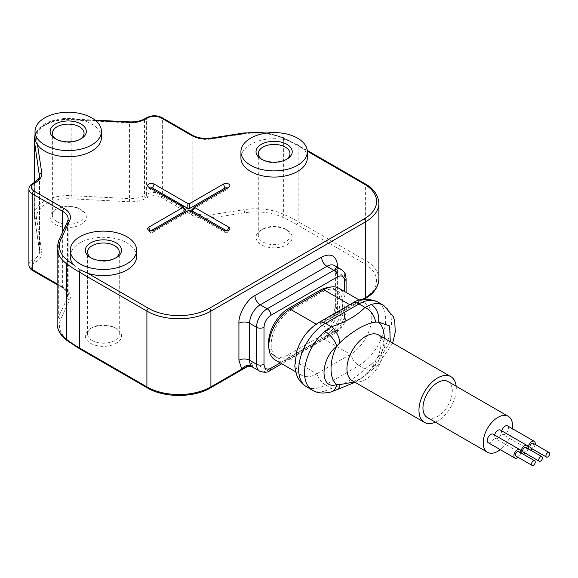 <?xml version="1.0" encoding="UTF-8"?>
<svg xmlns="http://www.w3.org/2000/svg" width="578" height="578" viewBox="0 0 578 578"><rect width="100%" height="100%" fill="white"/><g stroke="black" fill="none" stroke-linecap="round" stroke-linejoin="round"><path stroke-width="0.43" stroke-dasharray="2.89 2.17" d="M286.926 244.747A18.106 10.455 0 0 0 286.926 229.965L286.926 229.965A18.106 10.455 0 0 0 261.328 229.965L261.328 229.965A18.106 10.455 0 0 0 261.328 244.747A18.106 10.455 0 0 0 286.926 244.747M285.33 229.04L286.926 229.965L285.33 229.04A15.844 9.147 180 0 1 289.968 235.506A15.844 9.147 180 0 1 285.33 241.972A15.844 9.147 180 0 1 262.925 241.972A15.844 9.147 180 0 1 258.287 235.506A15.844 9.147 180 0 1 262.925 229.04A15.844 9.147 180 0 1 285.33 229.04M427.25 417.468A20.743 11.979 120 0 0 437.625 416.442A20.743 11.979 120 0 0 451.18 398.163A20.743 11.979 120 0 0 448.001 381.538M512.383 428.688A20.743 11.979 -60 0 1 500.273 449.648M507.556 425.899A4.906 2.832 -60 0 1 508.308 429.83A4.906 2.832 -60 0 1 505.107 434.15A4.906 2.832 -60 0 1 502.65 434.396A4.906 2.832 -60 0 1 501.791 430.885M493.157 434.215A4.906 2.832 -60 0 1 493.908 438.146A4.906 2.832 -60 0 1 490.7 442.466A4.906 2.832 -60 0 1 488.251 442.712M500.353 430.061A4.906 2.832 -60 0 1 501.104 433.984A4.906 2.832 -60 0 1 497.904 438.305A4.906 2.832 -60 0 1 495.454 438.55A4.906 2.832 -60 0 1 494.587 435.046M535.163 444.453A4.906 2.832 -60 0 1 532.526 449.027M530.394 450.016A4.906 2.832 -60 0 1 529.325 449.792A4.906 2.832 -60 0 1 528.595 448.976M520.764 452.769A4.906 2.832 -60 0 1 518.119 457.343M527.96 448.607A4.906 2.832 -60 0 1 525.323 453.181M523.198 454.171A4.906 2.832 -60 0 1 522.122 453.947A4.906 2.832 -60 0 1 521.392 453.13M530.46 447.834A2.637 1.524 120 0 0 531.774 447.704A2.637 1.524 -60 0 0 533.501 445.378A2.637 1.524 -60 0 0 533.097 443.261M516.053 456.15A2.637 1.524 120 0 0 517.375 456.013A2.637 1.524 -60 0 0 519.102 453.687A2.637 1.524 -60 0 0 518.697 451.577M523.256 451.989A2.637 1.524 120 0 0 524.578 451.859A2.637 1.524 -60 0 0 526.298 449.532A2.637 1.524 -60 0 0 525.893 447.415M456.165 386.249A26.4 15.245 -60 0 1 437.625 421.059A26.4 15.245 -60 0 1 435.422 422.186M384.283 337.906C384.139 345.406 382.217 352.898 378.511 360.376L375.548 363.988C371.799 369.335 366.257 374.609 358.902 379.811L354.43 381.964M355.015 382.296L362.803 377.434L377.781 365.115A13.576 5.729 -130.8 0 1 371.213 364.263L365.021 368.981A13.576 8.648 -125.7 0 0 372.955 368.916L372.955 368.916A13.576 8.648 -125.7 0 0 375.548 363.988M337.126 389.615A13.576 6.936 65.1 0 1 331.418 388.387L324.807 391.06A13.576 9.494 73.7 0 0 330.912 392M392.708 343.079L377.781 365.115A13.576 5.729 -130.8 0 0 378.511 360.376L390.287 341.685M306.542 386.783A37.722 21.776 120 0 0 325.407 384.912L331.418 388.387C345.442 383.85 356.64 377.383 365.021 368.981L359.01 365.513L325.407 384.912A13.576 7.839 60 0 1 316.802 373.785L350.405 354.386A30.179 17.419 120 0 0 370.122 327.791A30.179 17.419 120 0 0 365.498 303.616A30.179 17.419 120 0 0 350.405 305.105L316.802 324.511A30.179 17.419 120 0 0 297.092 351.099A30.179 17.419 120 0 0 301.716 375.281A30.179 17.419 120 0 0 316.802 373.785L290.127 358.389L323.738 338.983A30.179 17.419 120 0 0 343.448 312.395A30.179 17.419 120 0 0 338.824 288.212M288.53 354.69L291.196 356.236A28.293 16.336 -60 0 1 277.05 357.63A28.293 16.336 -60 0 1 272.715 334.965A28.293 16.336 -60 0 1 291.196 310.039L322.669 291.868A28.293 16.336 -60 0 1 336.815 290.467A28.293 16.336 -60 0 1 341.15 313.132A28.293 16.336 -60 0 1 322.669 338.065L320.002 336.519L288.53 354.69A28.293 16.336 -60 0 1 274.384 356.091A28.293 16.336 -60 0 1 268.806 346.814M291.196 356.236L322.669 338.065M290.127 358.389A30.179 17.419 -60 0 1 275.041 359.884M55.416 224.416A18.106 10.455 0 0 0 81.021 224.416A18.106 10.455 0 0 0 81.021 209.633L81.021 209.633A18.106 10.455 0 0 0 55.416 209.633A18.106 10.455 0 0 0 55.416 224.416M90.623 343.296A18.106 10.455 0 0 0 116.229 343.296A18.106 10.455 0 0 0 116.229 328.514L116.229 328.514A18.106 10.455 0 0 0 90.623 328.514A18.106 10.455 0 0 0 90.623 343.296M252.34 366.929L253.323 362.392L209.315 387.802A43.003 24.825 180 0 1 148.503 387.802L81.021 348.845A152.39 87.979 180 0 1 68.421 340.594A43.003 24.825 180 0 1 60.849 318.94L69.721 299.816A21.126 12.196 0 0 0 64.259 288.039L33.813 270.461C30.345 267.997 30.345 265.533 33.813 263.069L35.655 262.007C40.171 259.284 42.208 256.054 41.761 252.319L36.66 218.621A31.682 18.294 180 0 1 70.986 198.803L129.349 201.751C135.859 202.004 141.451 200.826 146.126 198.225L147.968 197.163C152.238 195.162 156.501 195.162 160.771 197.163L191.217 214.741A21.126 12.196 0 0 0 211.62 217.892L244.74 212.769A43.003 24.825 180 0 1 282.245 217.14A152.39 87.979 180 0 1 296.528 224.416L364.01 263.38A43.003 24.825 180 0 1 364.01 298.486L320.002 323.897C326.794 324.294 332.039 322.163 335.731 317.488A15.086 8.713 120 0 0 337.61 309.418A7.543 4.357 180 0 1 335.399 306.34A7.543 4.357 180 0 1 337.61 303.262L334.792 315.357L328.933 319.504L320.002 323.897L333.874 331.902L267.195 370.397L253.323 362.392L246.654 367.008M57.02 221.649A15.844 9.147 180 0 1 52.381 215.182A15.844 9.147 180 0 1 57.02 208.716A15.844 9.147 180 0 1 79.424 208.716L81.021 209.633L79.424 208.716A15.844 9.147 180 0 1 84.063 215.182A15.844 9.147 180 0 1 74.28 223.628A15.844 9.147 180 0 1 57.02 221.649M261.328 229.965L262.925 229.04L261.328 229.965M92.227 340.529A15.844 9.147 180 0 1 87.589 334.055A15.844 9.147 180 0 1 92.227 327.589A15.844 9.147 180 0 1 114.632 327.589L116.229 328.514L114.632 327.589A15.844 9.147 180 0 1 119.27 334.055A15.844 9.147 180 0 1 109.488 342.508A15.844 9.147 180 0 1 92.227 340.529M80.169 139.262A15.844 9.147 180 0 1 79.424 139.724A15.844 9.147 180 0 1 57.02 139.724L57.02 139.724A15.844 9.147 180 0 1 56.276 139.262M286.074 159.586A15.844 9.147 180 0 1 285.33 160.048A15.844 9.147 180 0 1 262.925 160.048L262.925 160.048A15.844 9.147 180 0 1 262.181 159.586M115.376 258.142A15.844 9.147 180 0 1 114.632 258.604A15.844 9.147 180 0 1 92.227 258.604L92.227 258.604A15.844 9.147 180 0 1 91.476 258.142M362.29 299.476L334.792 315.357A7.543 1.12 23.9 0 0 333.224 315.378L333.224 315.378A7.543 1.12 23.9 0 0 335.731 317.488M346.085 278.625A5.281 3.049 0 0 0 344.539 276.465L337.61 272.462A15.086 8.713 120 0 0 334.481 265.555L335.399 269.384A7.543 4.357 180 0 0 337.61 272.462L337.61 309.418L344.539 313.421A5.281 3.049 0 0 1 346.085 315.581A5.281 3.049 0 0 1 344.539 317.734C344.091 322.878 341.786 326.881 337.61 329.749L280.229 362.876M328.405 287.613A28.293 16.336 -60 0 1 334.149 288.921A28.293 16.336 -60 0 1 338.484 311.593A28.293 16.336 -60 0 1 320.002 336.519M57.02 139.724L55.416 138.799L57.02 139.724M261.328 159.123L262.925 160.048L261.328 159.123M92.227 258.604L90.623 257.68L92.227 258.604M240.932 157.895A33.192 19.161 180 0 1 288.386 140.591L297.316 144.551L303.529 149.001A33.192 19.161 180 0 1 307.323 157.895M37.519 144.854L36.66 139.161A31.682 18.294 180 0 1 70.986 119.343L80.841 119.841A33.192 19.161 180 0 1 91.692 124.017A33.192 19.161 180 0 1 101.417 137.571M80.234 269.883L73.457 264.681M70.234 256.444A33.192 19.161 180 0 1 90.724 238.743A33.192 19.161 180 0 1 126.9 242.897A33.192 19.161 180 0 1 136.625 256.444M95.616 120.592L80.841 119.841A33.192 19.161 0 0 0 35.027 137.571M195.039 206.635L191.954 209.72L227.248 189.346A1.597 0.918 0 0 0 227.573 189.071A1.597 0.918 0 0 0 227.248 188.045M150.309 188.045A1.597 0.918 0 0 0 149.984 189.071A1.597 0.918 0 0 0 150.309 189.346L185.596 209.72L182.518 206.635M150.8 230.875L150.309 231.157A1.597 0.918 0 0 0 149.984 232.183A1.597 0.918 0 0 0 150.309 232.457A1.597 0.918 0 0 0 152.563 232.457L187.857 212.083L187.857 210.782M189.7 210.782L189.7 212.083L187.857 212.083M189.7 212.083L224.994 232.457A1.597 0.918 0 0 0 227.573 232.183A1.597 0.918 0 0 0 227.248 231.157L226.757 230.875M384.283 347.147A26.4 15.245 120 0 0 378.814 335.059C378.431 333.867 381.191 337.66 380.967 342.53C381.661 354.054 370.281 373.764 359.957 378.922C350.138 383.091 353.259 380.021 352.407 380.794A26.4 15.245 120 0 0 365.614 379.486A26.4 15.245 120 0 0 384.283 347.147M312.344 390.128A37.722 21.776 120 0 0 324.807 391.06M371.213 364.263A37.722 21.776 120 0 0 390.504 331.49A37.722 21.776 120 0 0 383.669 305.394M323.738 338.983L350.405 354.386A13.576 7.839 -120 0 0 359.01 365.513A37.722 21.776 120 0 0 383.655 332.271A37.722 21.776 120 0 0 377.868 302.048M316.202 324.164L316.802 324.511A13.576 7.839 60 0 1 318.615 322.647M352.219 303.24A13.576 7.839 -120 0 0 350.405 305.105L349.697 304.7M344.539 317.734L344.539 313.421A15.086 8.713 -60 0 1 333.874 331.902A5.281 3.049 -120 0 0 336.512 332.162A5.281 3.049 -120 0 0 337.61 329.749M364.01 298.486A2.261 1.308 -120 0 0 365.144 298.602M364.01 263.38A2.261 1.308 120 0 0 365.614 260.606A45.265 26.133 180 0 1 378.872 279.087M296.528 224.416A2.261 1.308 120 0 0 298.132 221.649L365.614 260.606L365.614 184.844A45.265 26.133 180 0 1 378.872 203.319M282.245 217.14A2.261 1.134 114.1 0 0 283.632 214.265A154.651 89.287 180 0 1 298.132 221.649L298.132 145.887L365.614 184.844A2.261 1.308 120 0 0 365.144 183.804M244.74 212.769A2.261 0.477 81.2 0 1 244.154 209.662A45.265 26.133 180 0 1 283.632 214.265L283.632 138.496A154.651 89.287 180 0 1 298.132 145.887A2.261 1.308 120 0 0 297.663 144.847A2.261 1.308 120 0 0 297.251 144.738M211.62 217.892A2.261 0.477 81.2 0 1 211.028 214.785L244.154 209.662L244.154 133.894A45.265 26.133 180 0 1 283.632 138.496A2.261 1.134 114.1 0 0 283.169 137.463A2.261 1.134 114.1 0 0 282.245 137.687A152.39 87.979 180 0 1 288.386 140.591M191.217 214.741A2.261 1.308 120 0 0 192.814 211.967A18.857 10.888 0 0 0 211.028 214.785L211.028 139.023L244.154 133.894A2.261 0.477 81.2 0 1 244.393 132.926M160.771 197.163A2.261 1.308 120 0 0 162.375 194.389L192.814 211.967L192.814 136.206A2.261 1.308 120 0 0 192.344 135.165M147.968 197.163A2.261 1.308 60 0 1 146.371 194.389A11.314 6.531 180 0 1 162.375 194.389L162.375 118.627L192.814 136.206A18.857 10.888 180 0 0 211.028 139.023A2.261 0.477 81.2 0 1 211.273 138.048M146.126 198.225A2.261 1.308 60 0 1 144.529 195.458L144.529 119.689A18.857 10.888 180 0 1 129.544 122.839L129.544 198.601A18.857 10.888 0 0 0 144.529 195.458L146.371 194.389L146.371 118.627A11.314 6.531 180 0 1 162.375 118.627A2.261 1.308 120 0 0 161.905 117.594M129.349 201.751L129.544 198.601L71.181 195.653L71.181 119.892L129.544 122.839L129.465 121.879M70.986 198.803L71.181 195.653A33.95 19.601 180 0 0 34.275 215.182L34.275 182.583M36.66 218.621A2.261 1.842 -8.6 0 1 34.42 217.111A2.261 1.842 -8.6 0 1 34.405 216.887A33.95 19.601 180 0 1 34.275 215.182L39.528 250.809A2.261 1.842 -8.6 0 1 39.506 250.585L34.405 216.887L34.405 182.504M41.761 252.319A2.261 1.842 -8.6 0 1 39.528 250.809L39.579 251.538A18.857 10.888 -0 0 0 39.506 250.585L39.506 176.601M35.655 262.007A2.261 1.308 60 0 1 34.059 259.233A18.857 10.888 -0 0 0 39.579 251.538L39.579 175.77A18.857 10.888 180 0 1 34.059 183.472L34.059 259.233L32.216 260.295A2.261 1.308 60 0 0 33.813 263.069M33.813 270.461A2.261 1.308 -60 0 1 32.686 270.576M28.9 264.919A11.314 6.531 180 0 1 32.216 260.295L32.216 184.534L34.059 183.472A2.261 1.308 60 0 1 34.528 182.438M64.259 288.039A2.261 1.308 -60 0 1 63.125 288.147A2.261 1.308 -60 0 1 62.655 287.114L57.121 283.914M69.721 299.816A2.261 1.785 24.9 0 1 67.539 297.627A18.857 10.888 0 0 0 68.182 294.809A18.857 10.888 0 0 0 62.655 287.114L62.655 232.06M60.849 318.94A2.261 1.785 24.9 0 1 58.66 316.751L67.539 297.627L67.539 221.865A2.261 1.785 24.9 0 1 67.669 221.251M68.421 340.594A2.261 1.459 -53.4 0 1 67.07 340.558M57.121 323.521A45.265 26.133 180 0 1 58.66 316.751L58.66 240.99L67.539 221.865A18.857 10.888 180 0 0 68.182 219.048L68.182 294.809C69.172 294 67.489 291.774 63.125 288.147L57.121 284.679M81.021 348.845A2.261 1.308 -60 0 1 79.894 348.953M148.503 387.802A2.261 1.308 -60 0 1 147.368 387.91M209.315 387.802A2.261 1.308 -120 0 0 210.45 387.91M269.832 370.664A5.281 3.049 60 0 1 267.195 370.397A15.086 8.713 -60 0 1 259.652 371.148M337.61 266.306L337.61 303.262M34.275 139.414A33.95 19.601 180 0 1 71.181 119.892L70.986 119.343M28.9 189.158A11.314 6.531 180 0 1 32.216 184.534A2.261 1.308 -120 0 1 32.686 183.501M57.121 247.752A45.265 26.133 180 0 1 58.66 240.99A2.261 1.785 24.9 0 1 58.797 240.376M364.046 299.231L328.933 319.504L333.224 315.378L335.399 306.34L335.399 269.384A7.543 4.357 180 0 1 336.772 266.877M303.529 149.001L307.308 151.183M265.967 133.157A43.003 24.825 180 0 1 282.245 137.687M144.999 118.656A2.261 1.308 -120 0 0 144.529 119.689L146.371 118.627A2.261 1.308 60 0 1 146.841 117.594M35.222 139.659A2.261 1.842 -8.6 0 1 36.66 139.161M344.539 280.778L344.539 276.465A15.086 8.713 120 0 0 341.417 269.558M321.339 291.095L322.669 291.868M289.867 309.266L291.196 310.039M227.248 189.346L228.787 187.149M150.309 189.346L148.77 187.149M150.309 231.157L150.164 230.781M152.563 232.457L154.102 230.268M224.994 232.457L223.448 230.268M227.248 231.157L227.392 230.781M529.325 449.792L502.65 434.396M522.122 453.947L495.454 438.55M365.498 303.616L359.465 300.134M301.716 375.281L295.683 371.799M57.02 208.716L55.416 209.633M92.227 327.589L90.623 328.514M346.085 292.41L346.085 315.581C345.622 322.683 342.429 328.21 336.512 332.162L281.775 363.772M52.381 215.182L52.381 133.258M84.063 215.182L84.063 133.258M289.968 235.506L289.968 153.582M258.287 235.506L258.287 153.582M87.589 334.055L87.589 252.138M119.27 334.055L119.27 252.138M79.424 139.724L81.021 138.799M285.33 160.048L286.926 159.123M114.632 258.604L116.229 257.68M307.236 150.374L283.169 137.463L267.542 132.954M95.074 120.145L71.094 118.931L55.134 120.419L46.507 123.54L40.561 127.398L35.027 135.05M334.149 288.921L336.815 290.467M274.384 356.091L277.05 357.63M227.573 189.071L229.56 186.499M149.984 189.071L147.997 186.499M149.984 232.183L147.997 229.618M227.573 232.183L229.56 229.618"/><path stroke-width="0.87" d="M358.902 328.297C366.336 324.381 371.885 322.329 375.548 322.127L378.511 322.105A13.576 9.494 -106.3 0 0 371.213 304.469L365.021 307.388C357.168 315.48 345.969 321.946 331.418 326.787A13.576 6.936 65.1 0 1 339.864 342.732C344.69 338.014 351.034 333.203 358.902 328.297M508.279 416.341L448.001 381.538A20.743 11.979 120 0 0 437.625 382.564A20.743 11.979 120 0 0 424.071 400.843A20.743 11.979 120 0 0 427.25 417.468L487.529 452.271A20.743 11.979 -60 0 1 484.35 435.646A20.743 11.979 -60 0 1 497.904 417.367A20.743 11.979 -60 0 1 508.279 416.341A20.743 11.979 -60 0 1 512.383 428.688M500.273 449.648A20.743 11.979 -60 0 1 497.904 451.245A20.743 11.979 -60 0 1 487.529 452.271M501.791 430.885A4.906 2.832 -60 0 1 505.107 426.145A4.906 2.832 -60 0 1 507.556 425.899L534.231 441.296A4.906 2.832 -60 0 1 535.163 444.453M518.119 457.343A4.906 2.832 -60 0 1 517.375 457.863A4.906 2.832 -60 0 1 514.926 458.108L488.251 442.712A4.906 2.832 -60 0 1 487.5 438.781A4.906 2.832 -60 0 1 490.7 434.461A4.906 2.832 -60 0 1 493.157 434.215L519.824 449.612A4.906 2.832 -60 0 1 520.764 452.769M494.587 435.046A4.906 2.832 -60 0 1 497.904 430.299A4.906 2.832 -60 0 1 500.353 430.061L527.028 445.457A4.906 2.832 -60 0 1 527.96 448.607M528.595 448.976A4.906 2.832 -60 0 1 531.774 441.541A4.906 2.832 -60 0 1 534.231 441.296M532.526 449.027A4.906 2.832 -60 0 1 531.774 449.547A4.906 2.832 -60 0 1 530.394 450.016M514.926 458.108A4.906 2.832 -60 0 1 514.167 454.178A4.906 2.832 -60 0 1 517.375 449.857A4.906 2.832 -60 0 1 519.824 449.612M521.392 453.13A4.906 2.832 -60 0 1 524.578 445.696A4.906 2.832 -60 0 1 527.028 445.457M525.323 453.181A4.906 2.832 -60 0 1 524.578 453.708A4.906 2.832 -60 0 1 523.198 454.171M549.1 452.495L533.097 443.261A2.637 1.524 -60 0 0 531.774 443.391A2.637 1.524 120 0 0 530.055 445.717A2.637 1.524 120 0 0 530.46 447.834L546.463 457.068A2.637 1.524 -60 0 1 546.058 454.958A2.637 1.524 -60 0 1 547.778 452.632A2.637 1.524 -60 0 1 549.1 452.495A2.637 1.524 -60 0 1 549.505 454.611A2.637 1.524 -60 0 1 547.778 456.938A2.637 1.524 -60 0 1 546.463 457.068M534.701 460.81L518.697 451.577A2.637 1.524 -60 0 0 517.375 451.707A2.637 1.524 120 0 0 515.648 454.033A2.637 1.524 120 0 0 516.053 456.15L532.056 465.384A2.637 1.524 -60 0 1 531.652 463.274A2.637 1.524 -60 0 1 533.378 460.948A2.637 1.524 -60 0 1 534.701 460.81A2.637 1.524 -60 0 1 535.105 462.927A2.637 1.524 -60 0 1 533.378 465.254A2.637 1.524 -60 0 1 532.056 465.384M541.897 456.656L525.893 447.415A2.637 1.524 -60 0 0 524.578 447.545A2.637 1.524 120 0 0 522.852 449.872A2.637 1.524 120 0 0 523.256 451.989L539.26 461.23A2.637 1.524 -60 0 1 538.855 459.113A2.637 1.524 -60 0 1 540.582 456.786A2.637 1.524 -60 0 1 541.897 456.656A2.637 1.524 -60 0 1 542.301 458.773A2.637 1.524 -60 0 1 540.582 461.1A2.637 1.524 -60 0 1 539.26 461.23M435.422 422.186A26.4 15.245 -60 0 1 424.425 422.366A26.4 15.245 -60 0 1 420.379 401.211A26.4 15.245 -60 0 1 437.625 377.947A26.4 15.245 -60 0 1 450.826 376.639A26.4 15.245 -60 0 1 456.165 386.249M354.43 381.964L339.864 384.594L336.714 384.507C329.12 378.893 329.12 360.621 336.714 346.236L339.864 342.732M390.287 341.685L389.659 325.934L378.511 322.105C382.21 325.306 384.139 330.573 384.283 337.906L384.283 338.217M339.864 384.594A13.576 6.936 65.1 0 1 337.126 389.615L355.015 382.296M375.548 322.127A13.576 8.648 -125.7 0 0 365.021 307.388L359.01 303.912A13.576 7.839 -120 0 0 352.219 303.24C359.379 298.306 367.933 297.908 377.868 302.048A37.722 21.776 120 0 0 359.01 303.912L325.407 323.319A37.722 21.776 120 0 0 300.762 356.554A37.722 21.776 120 0 0 306.542 386.783C302.106 384.124 298.891 380.382 296.919 375.563L295.524 371.148L294.802 365.86L296.76 351.337C300.885 338.737 308.168 329.171 318.615 322.647A13.576 7.839 60 0 1 325.407 323.319L331.418 326.787L324.807 331.259A13.576 5.729 49.2 0 1 336.714 346.236C319.807 359.668 319.8 390.598 336.714 384.507A13.576 9.494 73.7 0 1 330.912 392L337.126 389.615M359.465 300.134L338.824 288.212A30.179 17.419 120 0 0 323.738 289.708L290.127 309.114L316.202 324.164M295.683 371.799L275.041 359.884A30.179 17.419 -60 0 1 270.417 335.702A30.179 17.419 -60 0 1 290.127 309.114M246.654 367.008L241.741 369.082A7.543 6.055 137.8 0 1 251.466 366.134L252.34 366.929C252.861 365.758 244.711 366.9 246.654 367.008L210.45 387.91A2.261 1.308 -120 0 0 210.912 386.877A45.265 26.133 180 0 1 146.906 386.877L79.424 347.92A154.651 89.287 180 0 1 66.636 339.546A45.265 26.133 180 0 1 57.121 323.521L57.121 247.752A45.265 26.133 180 0 0 66.636 263.785A2.261 1.459 -53.4 0 1 68.421 261.133A43.003 24.825 180 0 1 60.849 239.48L69.721 220.355A21.126 12.196 0 0 0 64.259 208.579L33.813 191C30.352 188.536 30.352 186.073 33.813 183.609A2.261 1.308 -120 0 0 32.686 183.501C30.186 185.018 28.929 186.904 28.9 189.158A11.314 6.531 180 0 0 32.216 193.774A2.261 1.308 -60 0 1 33.813 191M56.276 139.262A15.844 9.147 180 0 1 52.381 133.258A15.844 9.147 180 0 1 62.157 124.805A15.844 9.147 180 0 1 79.424 126.792A15.844 9.147 180 0 1 84.063 133.258A15.844 9.147 180 0 1 80.169 139.262M262.181 159.586A15.844 9.147 180 0 1 258.287 153.582A15.844 9.147 180 0 1 268.062 145.136A15.844 9.147 180 0 1 285.33 147.115A15.844 9.147 180 0 1 289.968 153.582A15.844 9.147 180 0 1 286.074 159.586M91.476 258.142A15.844 9.147 180 0 1 87.589 252.138A15.844 9.147 180 0 1 97.364 243.685A15.844 9.147 180 0 1 114.632 245.672A15.844 9.147 180 0 1 119.27 252.138A15.844 9.147 180 0 1 115.376 258.142M364.046 299.231L365.144 298.602A2.261 1.308 -120 0 0 365.614 297.562L365.614 221.8L210.912 311.116L210.912 386.877L241.741 369.082L238.924 360.239L238.924 323.275C238.309 314.324 246.864 299.512 254.927 295.56L321.606 257.066C331.273 252.637 336.606 255.714 337.61 266.306A7.543 4.357 180 0 0 336.772 266.877M268.806 346.814A28.293 16.336 -60 0 1 288.53 308.493L320.002 290.322A28.293 16.336 -60 0 1 328.405 287.613M55.416 138.799L55.416 138.799A18.106 10.455 180 0 1 55.416 124.017A18.106 10.455 180 0 1 81.021 124.017A18.106 10.455 180 0 1 81.021 138.799A18.106 10.455 180 0 1 55.416 138.799M286.926 144.341A18.106 10.455 180 0 1 286.926 159.123A18.106 10.455 180 0 1 261.328 159.123L261.328 159.123A18.106 10.455 180 0 1 261.328 144.341A18.106 10.455 180 0 1 286.926 144.341M90.623 257.68L90.623 257.68A18.106 10.455 180 0 1 90.623 242.897A18.106 10.455 180 0 1 116.229 242.897A18.106 10.455 180 0 1 116.229 257.68A18.106 10.455 180 0 1 90.623 257.68M191.217 135.281A2.261 1.308 120 0 1 192.344 135.165L161.905 117.594C156.884 115.159 151.862 115.159 146.841 117.594A2.261 1.308 60 0 1 147.968 117.702C152.238 115.708 156.508 115.708 160.771 117.702L191.217 135.281A21.126 12.196 0 0 0 211.62 138.438L244.74 133.308A43.003 24.825 180 0 1 265.967 133.157M136.625 250.288A33.192 19.161 0 0 0 126.9 236.734A33.192 19.161 0 0 0 90.724 232.58A33.192 19.161 0 0 0 70.234 250.288A33.192 19.161 0 0 0 79.959 263.835A33.192 19.161 0 0 0 116.127 267.99A33.192 19.161 0 0 0 136.625 250.288L136.625 256.444A33.192 19.161 180 0 1 88.022 273.423L80.234 269.883M44.752 144.962A33.192 19.161 0 0 0 80.927 149.117A33.192 19.161 0 0 0 101.417 131.408A33.192 19.161 0 0 0 91.692 117.861A33.192 19.161 0 0 0 55.517 113.707A33.192 19.161 0 0 0 35.027 131.408A33.192 19.161 0 0 0 44.752 144.962M250.657 165.286A33.192 19.161 0 0 0 286.833 169.441A33.192 19.161 0 0 0 307.323 151.732A33.192 19.161 0 0 0 297.598 138.185A33.192 19.161 0 0 0 261.422 134.031A33.192 19.161 0 0 0 240.932 151.732A33.192 19.161 0 0 0 250.657 165.286M228.787 187.149L195.039 206.635L191.715 209.893L191.954 210.782L195.039 207.704L228.787 227.19A3.771 2.175 180 0 1 229.56 229.618A3.771 2.175 180 0 1 223.448 230.268L189.7 210.782L187.857 210.782L154.102 230.268A3.771 2.175 180 0 1 148.77 230.268A3.771 2.175 180 0 1 147.997 229.618A3.771 2.175 180 0 1 148.77 227.19L182.518 207.704L182.518 206.635L148.77 187.149A3.771 2.175 180 0 1 147.997 186.499A3.771 2.175 180 0 1 149.297 183.818A3.771 2.175 180 0 1 154.102 184.071L187.857 203.557L189.7 203.557L223.448 184.071A3.771 2.175 180 0 1 228.259 183.818A3.771 2.175 180 0 1 229.56 186.499A3.771 2.175 180 0 1 228.787 187.149M195.039 206.635L195.039 207.704M182.518 207.704L185.596 210.782L185.834 209.893L182.518 206.635M68.421 261.133A152.39 87.979 180 0 0 73.457 264.681A33.192 19.161 180 0 1 70.234 256.444L70.234 250.288M307.323 151.732L307.323 157.895A33.192 19.161 180 0 1 286.833 175.604A33.192 19.161 180 0 1 250.657 171.449A33.192 19.161 180 0 1 240.932 157.895L240.932 151.732M101.417 131.408L101.417 137.571A33.192 19.161 180 0 1 80.927 155.272A33.192 19.161 180 0 1 44.752 151.118A33.192 19.161 180 0 1 37.519 144.854A33.192 19.161 0 0 1 35.027 137.571L35.027 131.408M227.248 188.045A1.597 0.918 0 0 0 224.994 188.045L189.7 208.412L189.7 203.557M187.857 203.557L187.857 208.412L189.7 208.412M187.857 208.412L152.563 188.045A1.597 0.918 0 0 0 150.309 188.045M185.596 210.782L150.8 230.875M226.757 230.875L191.954 210.782M450.826 376.639L378.814 335.059A26.4 15.245 120 0 0 365.614 336.367A26.4 15.245 120 0 0 348.361 359.632A26.4 15.245 120 0 0 352.407 380.794L424.425 422.366M324.807 331.259A37.722 21.776 120 0 0 305.509 364.039A37.722 21.776 120 0 0 312.344 390.128C316.954 393.156 323.138 393.777 330.912 392M392.708 343.079L395.265 332.025L394.745 321.281L393.315 316.657L383.669 305.394A37.722 21.776 120 0 0 371.213 304.469M349.697 304.7L323.738 289.708M365.144 298.602C373.641 293.906 378.222 287.396 378.872 279.087A45.265 26.133 180 0 1 365.614 297.562L362.29 299.476M28.9 264.919C28.929 267.166 30.186 269.052 32.686 270.576A2.261 1.308 -60 0 1 32.216 269.536A11.314 6.531 180 0 1 28.9 264.919L28.9 189.158M57.121 283.914L32.216 269.536L32.216 193.774L62.655 211.346A18.857 10.888 180 0 1 68.182 219.048L67.669 221.251A2.261 1.785 24.9 0 1 69.721 220.355M57.121 323.521C57.258 329.987 60.574 335.666 67.07 340.558A2.261 1.459 -53.4 0 1 66.636 339.546L66.636 263.785A154.651 89.287 180 0 0 79.424 272.151A2.261 1.308 -60 0 1 80.306 269.998M67.07 340.558L79.894 348.953A2.261 1.308 -60 0 1 79.424 347.92L79.424 272.151L146.906 311.116A2.261 1.308 -60 0 1 148.503 308.341L88.022 273.423M79.894 348.953L147.368 387.91A2.261 1.308 -60 0 1 146.906 386.877L146.906 311.116A45.265 26.133 180 0 0 210.912 311.116A2.261 1.308 60 0 0 209.315 308.341A43.003 24.825 180 0 1 148.503 308.341M252.34 366.929L259.652 371.148A15.086 8.713 -60 0 1 256.524 364.241A5.281 3.049 0 0 0 263.994 364.241C264.428 368.822 266.74 370.158 270.93 368.244A5.281 3.049 60 0 1 269.832 370.664L281.775 363.772M254.927 295.56A7.543 4.357 -120 0 0 260.259 304.801A15.086 8.713 120 0 0 249.588 323.275L249.588 360.239L256.524 364.241L256.524 327.285A5.281 3.049 180 0 0 263.994 327.285L263.994 364.241M238.924 360.239A7.543 4.357 0 0 1 249.588 360.239A15.086 8.713 120 0 0 251.466 366.134M280.229 362.876L270.93 368.244M378.872 279.087L378.872 203.319A45.265 26.133 180 0 1 365.614 221.8A2.261 1.308 -120 0 0 364.01 219.026L209.315 308.341M34.405 182.504L34.405 141.126A33.95 19.601 180 0 1 34.275 139.414L34.275 182.583M39.506 176.601L34.405 141.126A2.261 1.842 -8.6 0 1 35.222 139.659M41.761 172.858A2.261 1.842 -8.6 0 0 39.506 174.823A18.857 10.888 180 0 1 39.579 175.77C40.576 176.586 38.892 178.804 34.528 182.438A2.261 1.308 60 0 1 35.655 182.547A21.126 12.196 0 0 0 41.761 172.858L37.519 144.854M62.655 232.06L62.655 211.346A2.261 1.308 -60 0 1 64.259 208.579M346.085 292.41L346.085 278.625A5.281 3.049 0 0 1 344.539 280.778L344.539 291.514L344.539 280.778C344.105 276.19 341.793 274.853 337.61 276.775L270.93 315.27C266.74 318.189 264.428 322.192 263.994 327.285M270.93 315.27A5.281 3.049 -120 0 0 267.195 308.804A15.086 8.713 120 0 0 256.524 327.285L249.588 323.275A7.543 4.357 0 0 0 238.924 323.275M346.085 278.625C345.514 275.54 346.786 273.965 341.417 269.558L334.481 265.555A15.086 8.713 120 0 0 326.938 266.306A7.543 4.357 60 0 1 321.606 257.066M341.417 269.558A15.086 8.713 120 0 0 333.874 270.309L326.938 266.306L260.259 304.801L267.195 308.804L333.874 270.309A5.281 3.049 60 0 1 337.61 276.775M378.872 203.319C378.272 195.082 373.699 188.573 365.144 183.804A2.261 1.308 120 0 0 364.01 183.92A43.003 24.825 180 0 1 364.01 219.026M307.308 151.183L364.01 183.92M267.542 132.954L244.393 132.926A2.261 0.477 81.2 0 1 244.74 133.308M244.393 132.926L211.273 138.048A2.261 0.477 81.2 0 1 211.62 138.438M161.905 117.594A2.261 1.308 120 0 0 160.771 117.702M129.465 121.879L129.349 122.29A21.126 12.196 0 0 0 146.126 118.765A2.261 1.308 -120 0 0 144.999 118.656C140.779 121.019 135.606 122.088 129.465 121.879L95.074 120.145M95.616 120.592L129.349 122.29M67.669 221.251L58.797 240.376A2.261 1.785 24.9 0 1 60.849 239.48M320.002 290.322L321.339 291.095M288.53 308.493L289.867 309.266M147.968 117.702L146.126 118.765M35.655 182.547L33.813 183.609M224.994 188.045L223.448 184.071M152.563 188.045L154.102 184.071M150.164 230.781L148.77 227.19M227.392 230.781L228.787 227.19M318.615 322.647L352.219 303.24M312.344 390.128L306.542 386.783M383.669 305.394L377.868 302.048M32.686 270.576L57.121 284.679M147.368 387.91C163.957 397.946 193.861 397.946 210.45 387.91M259.652 371.148C264.442 372.759 267.838 372.593 269.832 370.664M365.144 183.804L307.236 150.374M192.344 135.165C197.611 138.034 203.918 138.995 211.273 138.048M35.027 135.05L34.275 139.414M58.797 240.376L57.121 247.752M146.841 117.594L144.999 118.656M34.528 182.438L32.686 183.501"/></g></svg>
